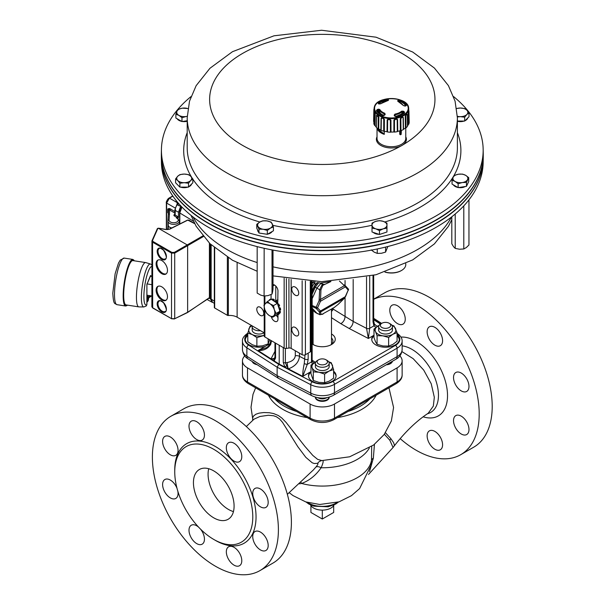 <?xml version="1.0" encoding="UTF-8"?>
<svg xmlns="http://www.w3.org/2000/svg" width="605" height="605" viewBox="0 0 605 605"><rect width="100%" height="100%" fill="white"/><g stroke="black" fill="none" stroke-linecap="round" stroke-linejoin="round"><path stroke-width="0.91" d="M161.792 286.838A8.046 4.643 -120 0 0 157.769 286.437A8.046 4.643 -120 0 0 157.769 295.732A8.046 4.643 -120 0 0 165.815 300.375A8.046 4.643 -120 0 0 167.048 293.932A8.046 4.643 -120 0 0 161.792 286.838M161.792 260.551A8.046 4.643 -120 0 0 157.769 260.15A8.046 4.643 -120 0 0 157.769 269.444A8.046 4.643 -120 0 0 165.815 274.095A8.046 4.643 -120 0 0 167.048 267.644A8.046 4.643 -120 0 0 161.792 260.551M187.232 312.52L187.633 312.286L187.633 245.63L187.232 244.927L158.374 228.266L157.277 228.849L152.082 240.586M203.356 236.555L174.716 253.094L171.518 253.109L152.558 242.159L151.946 240.888L151.878 306.78L152.672 307.968L171.911 318.895M151.961 306.448L152.558 307.711L171.518 318.654L174.716 318.737L174.716 253.094L174.308 252.391L202.834 235.92M209.027 298.144L209.716 297.433L209.716 243.437M187.399 220.326L169.823 229.106L166.035 229.552L158.374 228.266M157.92 228.282L152.498 240.48L152.944 241.463L171.911 252.414L174.308 252.391M187.505 312.551L174.716 318.737L187.633 312.286L209.406 297.894L209.406 243.134M158.192 259.953A8.046 4.643 -120 0 0 158.578 268.975A8.046 4.643 -120 0 0 166.201 273.823M158.192 286.241A8.046 4.643 -120 0 0 158.578 295.263A8.046 4.643 -120 0 0 166.201 300.11M147.189 300.443A2.586 0.544 98.8 0 0 147.469 301.57A2.586 0.544 98.8 0 0 147.559 301.547L148.384 299.921L148.338 296.503A2.586 0.544 98.8 0 0 148.255 296.458A2.586 0.544 98.8 0 0 147.559 297.773A2.586 0.544 98.8 0 0 147.189 300.443M149.284 295.565A2.586 0.544 98.8 0 0 149.276 295.989A2.586 0.544 98.8 0 0 149.548 297.108A2.586 0.544 98.8 0 0 149.639 297.093L150.395 295.739A2.125 0.446 98.8 0 1 149.617 295.618M147.068 295.225A2.586 0.544 98.8 0 0 147.053 295.641A2.586 0.544 98.8 0 0 147.091 296.276M143.824 306.947A21.727 4.59 98.8 0 1 142.47 284.766A21.727 4.59 98.8 0 1 150.464 264.022L145.828 262.608A22.423 4.734 98.8 0 0 145.684 262.578A22.423 4.734 98.8 0 0 139.642 274.02A22.423 4.734 98.8 0 0 136.45 297.146A22.423 4.734 98.8 0 0 138.832 306.886A22.423 4.734 98.8 0 0 138.976 306.901L143.824 306.947L146.274 305.979L146.871 304.58M145.684 262.578L132.911 260.604A22.423 4.734 98.8 0 0 126.876 272.038A22.423 4.734 98.8 0 0 123.685 295.172A22.423 4.734 98.8 0 0 126.059 304.912L138.832 306.886M150.925 295.822L148.951 297.781L150.501 295.754M150.501 296.163L150.925 296.019L150.864 296.48L148.611 297.773M146.902 295.195L151.878 295.966M150.411 276.243L151.878 276.47M146.954 283.904L151.878 284.668M209.148 298.25L210.57 299.036L210.57 244.261M179.405 224.009L180.434 223.631M210.57 299.036L212.03 302.213L212.968 302.508M168.288 229.469L167.993 225.453M168.81 226.867L168.288 227.162M182.007 207.137L180.214 210.691L179.836 213.058L179.836 223.759M172.909 196.141L169.453 198.137L166.609 203.068L166.609 228.796A1.149 0.665 122.1 0 0 166.821 229.31L166.352 228.433A0.923 0.529 0 0 0 166.609 228.796L167.759 229.537M168.591 214.162L168.228 213.293M177.348 204.248L175.458 207.938L175.087 214.843L178.46 217.135L177.946 218.647M179.405 224.145L179.405 221.029L177.008 217.505A0.923 0.537 120.9 0 0 177.666 216.386M169.143 208.468L170.338 208.861A0.923 0.544 -58.7 0 1 169.672 209.98L167.774 208.99L169.143 208.468A0.923 0.734 -91.2 0 1 169.029 209.451A1.149 0.938 3.5 0 0 168.568 210.147L168.568 210.132A2.874 1.656 0 0 0 168.568 210.132A2.874 1.656 0 0 0 167.774 208.99L167.774 212.748A2.874 1.656 180 0 1 168.371 213.293M177.628 218.254L176.289 217.913L177.008 217.505L174.429 215.962A0.923 0.537 120.9 0 0 175.087 214.843A0.923 0.529 0 0 1 174.83 214.473L174.83 209.943A0.923 0.529 0 0 0 175.087 210.313L178.46 212.257L180.676 206.252M178.46 217.135L178.46 212.257M181.727 206.842A6.451 3.728 120 0 0 179.587 212.544L179.587 223.91M211.145 244.806L211.145 299.082L212.453 302.16L214.336 303.407M214.336 247.657L214.336 307.514A1.149 0.665 0 0 0 214.677 307.983L214.677 247.944M378.48 129.478L377.459 129.168A14.369 8.296 0 0 0 378.117 130.325A14.369 8.296 0 0 0 384.266 134.355L378.48 129.478A13.794 7.963 0 0 0 383.237 133.108M384.266 131.209L384.266 134.355M377.459 128.351L377.459 129.168M399.837 130.816L400.404 131.202L400.404 134.779A15.518 8.962 0 0 0 401.138 134.454L401.395 130.461M378.042 111.585A13.582 7.842 0 0 0 377.906 112.114M400.404 134.779L399.708 134.25L399.708 130.854M382.867 115.373L382.882 114.784L382.882 115.381M382.882 114.784A12.667 7.313 0 0 0 384.092 115.343M377.596 111.736A63.487 50.782 -24.9 0 1 378.586 111.396L379.297 111.524A12.667 7.313 0 0 0 380.069 112.643L380.053 113.952M400.775 115.018L400.775 114.284A12.667 7.313 0 0 0 402.038 113.332L402.824 113.324A63.487 45.367 46.2 0 1 403.278 113.574M404.231 111.706L404.632 112.901A15.715 9.075 180 0 1 395.98 116.682L394.475 115.971A65.794 12.932 -99.4 0 0 394.18 115.124L394.982 114.088A12.16 7.026 0 0 0 401.622 111.184L403.233 111.161A65.794 47.016 46.2 0 1 404.231 111.706L403.83 112.409A65.219 46.608 -133.8 0 0 402.839 111.864L402.015 111.781A12.629 7.29 180 0 1 395.118 114.799L395.133 116.341A12.667 7.313 0 0 0 397.061 115.91L397.061 115.91M408.935 110.783L409.192 122.497A17.817 10.285 180 0 1 408.791 124.176L408.64 110.027M388.319 99.583A65.794 14.255 82.2 0 1 388.614 100.022L387.813 100.664A12.16 7.026 0 0 0 381.173 103.568L379.562 103.984A65.794 45.693 -135.4 0 0 378.564 103.848L378.163 103.115A15.715 9.075 180 0 1 386.814 99.326L388.319 99.583A0.575 0.514 145.5 0 0 387.79 100.188L387.026 100.173L387.026 100.763M377.028 110.813L377.467 110.314L377.475 111.577M374.729 106.911A16.819 9.71 0 0 0 397.742 117.234A16.819 9.71 0 0 0 401.712 100.566A16.819 9.71 0 0 0 374.729 106.911M404.473 105.966L403.021 105.308A12.16 7.026 0 0 0 397.992 101.474L397.606 100.74A65.794 27.792 -72.2 0 1 398.196 100.37L399.867 100.37A15.715 9.075 180 0 1 406.431 105.361L405.592 105.996A65.794 51.296 156.2 0 0 404.473 105.966L404.269 105.951M378.322 109.18L379.774 109.452A12.16 7.026 0 0 0 384.803 113.279L385.188 114.406A65.794 26.469 109.5 0 0 384.599 115.192L382.927 115.646A15.715 9.075 180 0 1 376.363 110.654L377.202 109.558A65.794 52.627 -24.9 0 1 378.322 109.18L378.586 111.396M408.67 110.465L408.148 112.651A3.025 1.747 0 0 0 408.556 112.386M374.238 108.03L373.852 109.626A3.025 1.747 0 0 0 374.117 109.944L373.867 121.718A17.53 10.126 180 0 0 373.867 121.817A17.53 10.126 180 0 0 373.875 122.293M374.298 111.653C374.533 110.927 374.85 111.645 375.266 113.785L375.055 125.613A17.53 10.126 180 0 0 376.302 127.088L376.552 115.381A3.025 1.747 0 0 0 376.552 115.381A3.025 1.747 0 0 0 376.597 115.668L378.284 116.962A3.025 1.747 0 0 0 378.866 117.075L378.73 128.941A17.53 10.126 180 0 0 380.863 130.03L381.074 118.209C382.118 117.181 383.222 117.551 384.372 119.321L384.334 131.209A17.53 10.126 180 0 0 387.026 131.746L387.162 119.881C388.402 118.588 389.665 118.693 390.951 120.183L391.011 132.064A17.53 10.126 180 0 0 393.855 131.966L393.893 120.077C395.141 118.504 396.373 118.315 397.591 119.518L397.75 131.376A17.53 10.126 180 0 0 400.313 130.657L400.245 118.777C401.312 116.939 402.325 116.493 403.293 117.446L403.52 129.251A17.53 10.126 180 0 0 405.411 128.026L405.252 116.168C405.97 114.126 406.613 113.49 407.188 114.262L407.226 114.534A3.025 1.747 0 0 0 407.226 114.511A3.025 1.747 0 0 0 407.188 114.262M378.284 116.962L378.133 128.812A17.817 10.285 180 0 1 376.355 127.458A3.275 1.891 0 0 1 376.302 127.088L376.552 115.366A3.025 1.747 0 0 1 376.552 115.321C377.248 114.489 378.019 115.079 378.866 117.075M408.148 112.651L408.375 124.464A17.53 10.126 180 0 1 407.467 125.991M408.375 124.464A3.275 1.891 0 0 0 408.791 124.176M407.467 126.385A17.817 10.285 180 0 1 405.985 127.852L405.804 116.009C406.333 114.451 406.81 113.982 407.218 114.617L407.467 126.385A3.275 1.891 0 0 0 407.475 126.241A3.275 1.891 0 0 0 407.46 126.097M405.411 128.026A3.275 1.891 0 0 0 405.985 127.852M403.293 129.599A17.817 10.285 180 0 1 400.956 130.627L400.858 118.754C401.667 117.347 402.416 117.022 403.089 117.778L403.293 129.599A3.275 1.891 0 0 0 403.52 129.251M400.313 130.657A3.275 1.891 0 0 0 400.956 130.627M397.311 131.648A17.817 10.285 180 0 1 394.468 132.079L394.475 120.168L395.836 119.185L397.175 119.669L397.311 131.648A3.275 1.891 0 0 0 397.75 131.376M393.855 131.966A3.275 1.891 0 0 0 394.468 132.079M390.429 132.215A17.817 10.285 180 0 1 387.518 131.981L387.623 120.093L389 119.419L390.384 120.221L390.429 132.215A3.275 1.891 0 0 0 391.011 132.064M387.026 131.746A3.275 1.891 0 0 0 387.518 131.981M383.691 131.217A17.817 10.285 180 0 1 381.158 130.362L381.339 118.504L382.534 118.126L383.751 119.223L383.691 131.217A3.275 1.891 0 0 0 384.334 131.209M378.133 128.812A3.275 1.891 0 0 0 378.73 128.941M374.586 125.356A17.817 10.285 180 0 1 373.845 123.715L374.102 111.986C374.313 111.464 374.548 111.978 374.805 113.551L374.586 125.356A3.275 1.891 0 0 0 375.055 125.613M373.852 109.626L373.603 121.386A3.275 1.891 0 0 0 373.867 121.718M407.218 114.617A3.025 1.747 0 0 0 407.226 114.534L407.475 126.241M397.183 119.782A3.025 1.747 0 0 0 397.591 119.518M390.391 120.335A3.025 1.747 0 0 0 390.951 120.183M383.759 119.344A3.025 1.747 0 0 0 384.372 119.321M374.805 113.551A3.025 1.747 0 0 0 375.266 113.785M384.16 115.404L384.546 113.959A12.629 7.29 180 0 1 379.327 109.981L378.579 109.936A65.219 52.166 155.1 0 0 377.467 110.314L377.202 109.558M384.198 115.237L384.599 115.192M394.982 114.088L394.71 115.419A65.219 12.818 80.6 0 1 394.944 116.092M405.721 105.883A15.004 8.659 0 0 0 399.481 101.156L398.635 101.05A0.575 0.469 -121.6 0 0 398.196 100.37M394.475 115.971L395.005 116.266M402.824 113.324L403.233 111.161M394.18 115.124L394.71 115.419M398.642 101.655L398.635 101.05A65.219 27.55 107.8 0 0 398.052 101.413A0.575 0.461 -122.8 0 0 397.606 100.74M388.614 100.022A0.575 0.514 146.6 0 0 388.092 100.521M408.73 110.148L408.693 108.431C408.481 106.79 408.246 106.268 407.982 106.866M405.252 116.168A3.025 1.747 0 0 0 405.804 116.009M400.245 118.777A3.025 1.747 0 0 0 400.858 118.754M393.893 120.077A3.025 1.747 0 0 0 394.475 120.191M387.162 119.881A3.025 1.747 0 0 0 387.623 120.115M376.355 127.458L376.597 115.668M374.102 111.986L374.359 111.229M405.766 127.927L405.766 138.416A14.369 8.296 180 0 1 401.561 144.285A14.369 8.296 180 0 1 378.117 141.593A14.369 8.296 180 0 1 377.028 138.416L377.028 128.026M405.834 136.949A15.004 8.659 180 0 1 402.953 144.829A15.004 8.659 180 0 1 402.007 145.434A15.004 8.659 180 0 1 400.964 145.979A15.004 8.659 180 0 1 383.207 146.561A15.004 8.659 180 0 1 376.96 136.949M161.353 158.888L161.437 162.836A160.869 92.875 0 0 0 260.732 247.49A160.869 92.875 0 0 0 483.153 162.836L483.236 158.888A160.953 92.928 180 0 1 260.702 243.596A160.953 92.928 180 0 1 161.353 158.888A160.953 92.928 180 0 1 161.353 158.752M467.748 118.013L467.393 118.807A7.472 4.318 0 0 1 465.094 120.667M453.599 96.596A160.869 92.875 180 0 1 470.917 114.716A160.869 92.875 180 0 1 483.153 149.11A160.869 92.875 180 0 1 354.651 241.236A160.869 92.875 180 0 1 173.673 185.796A160.869 92.875 180 0 1 161.437 149.11A160.869 92.875 180 0 1 190.991 96.596M187.898 187.111A7.472 4.318 0 0 1 181.076 187.278L180.532 187.111M179.451 186.673L176.849 184.056M373.187 232.373A7.472 4.318 0 0 0 376.907 234.112L379.101 234.354M379.88 234.347L385.771 232.388M257.624 230.066A7.472 4.318 0 0 0 258.312 231.866L258.615 232.199M259.946 233.167L266.881 234.241M458.552 187.542A7.472 4.318 0 0 0 463.513 187.278L465.525 186.469M466.871 185.463L467.854 183.368M161.437 149.11L161.353 153.05A160.953 92.928 0 0 0 173.597 189.758A160.953 92.928 0 0 0 204.709 217.649A160.953 92.928 0 0 0 439.88 217.649A160.953 92.928 0 0 0 483.236 153.05L483.153 149.11M204.83 217.724A160.612 92.731 0 0 0 204.951 217.8A160.612 92.731 0 0 0 439.638 217.8A160.612 92.731 0 0 0 439.759 217.724M405.766 263.606L405.766 264.582A14.369 8.296 180 0 1 401.561 270.45A14.369 8.296 180 0 1 385.899 272.242A14.369 8.296 180 0 1 385.09 272.038M401.349 270.564A13.794 7.963 180 0 1 401.153 270.685A13.794 7.963 180 0 1 386.119 272.409A13.794 7.963 180 0 1 384.931 272.084M262.23 247.846A9.771 5.642 180 0 1 260.604 247.46M383.986 247.46A9.771 5.642 180 0 1 382.368 247.846M161.353 153.186A160.96 92.928 0 0 0 161.338 154.479A160.96 92.928 0 0 0 173.59 190.038A160.96 92.928 0 0 0 353.698 245.622A160.96 92.928 0 0 0 483.251 154.479A160.96 92.928 0 0 0 483.236 153.186M161.338 154.479L161.338 157.466A160.96 92.928 0 0 0 173.59 193.025A160.96 92.928 0 0 0 353.698 248.602A160.96 92.928 0 0 0 483.251 157.466L483.251 154.479M458.454 174.217A7.472 4.318 0 0 0 453.16 177.265L454.279 175.405L458.454 174.217L462.621 174.119L465.668 175.337L468.716 177.643L466.478 182.453L462.303 182.551L458.136 183.738L455.089 181.432L452.041 180.214L453.16 177.265A7.472 4.318 0 0 0 455.089 181.432A7.472 4.318 0 0 0 462.303 182.551A7.472 4.318 0 0 0 467.597 179.504A7.472 4.318 0 0 0 465.668 175.337A7.472 4.318 0 0 0 458.454 174.217M453.364 184.843A7.472 4.318 0 0 0 457.788 187.406M272.318 223.971A7.472 4.318 0 0 0 267.039 220.916L271.206 222.111L273.43 226.92L270.374 228.138L267.327 230.445L263.16 229.25L258.993 229.151L256.77 224.334L259.817 222.027L262.873 220.817L267.039 220.916A7.472 4.318 0 0 0 259.817 222.027A7.472 4.318 0 0 0 257.881 226.194A7.472 4.318 0 0 0 263.16 229.25A7.472 4.318 0 0 0 270.374 228.138A7.472 4.318 0 0 0 272.318 223.971M267.682 234.112A7.472 4.318 0 0 0 272.114 231.549M457.388 121.272A7.472 4.318 0 0 0 464.065 121.068M190.681 180.547A7.472 4.318 0 0 0 190.688 176.229L192.844 178.936L190.681 180.547L188.518 183.247L184.207 182.702L179.889 183.239L177.734 180.54L175.586 178.929L177.741 176.221L179.904 174.611L184.215 174.074L188.533 174.618L190.688 176.229A7.472 4.318 0 0 0 184.215 174.074A7.472 4.318 0 0 0 177.741 176.221A7.472 4.318 0 0 0 177.734 180.54A7.472 4.318 0 0 0 184.207 182.702A7.472 4.318 0 0 0 190.681 180.547M188.926 186.711A7.472 4.318 0 0 0 191.588 184.049M383.237 221.347A7.472 4.318 0 0 0 375.758 221.347L379.501 220.651L383.237 221.347L386.966 223.139L386.958 228.123L383.222 228.826L379.486 230.611L375.75 228.819L372.014 228.115L372.022 223.132L375.758 221.347A7.472 4.318 0 0 0 372.014 225.083A7.472 4.318 0 0 0 375.75 228.819A7.472 4.318 0 0 0 383.222 228.826A7.472 4.318 0 0 0 386.966 225.09A7.472 4.318 0 0 0 383.237 221.347M187.217 116.379L186.136 116.508A7.472 4.318 0 0 0 187.225 116.289M177.197 118.807A7.472 4.318 0 0 0 181.621 121.363M182.385 121.499A7.472 4.318 0 0 0 187.202 121.272M175.874 114.171L176.993 111.222A7.472 4.318 0 0 0 178.921 115.389A7.472 4.318 0 0 0 186.136 116.508L181.969 117.695L178.921 115.389L175.874 114.171L175.874 118.035L181.969 121.567L187.202 120.758M187.905 108.59A7.472 4.318 0 0 0 182.286 108.174A7.472 4.318 0 0 0 176.993 111.222L178.112 109.361L182.286 108.174L187.913 108.529M181.969 121.567L181.969 117.695M372.014 228.115L372.014 231.987L379.486 234.475L386.958 231.995L386.966 223.139M379.486 234.475L379.486 230.611M386.958 231.995L386.958 228.123M175.586 178.929L175.586 182.793L179.889 187.111L188.518 187.111L192.844 182.801L192.844 178.936M188.518 187.111L188.518 183.247M179.889 187.111L179.889 183.239M457.388 121.068L464.685 121.068L469.011 116.757L469.011 112.893L466.848 114.504L464.685 117.204L460.375 116.659L457.38 116.924M464.685 121.068L464.685 117.204M456.072 108.567L460.382 108.03L464.7 108.575L466.856 110.186L469.011 112.893M457.365 116.289A7.472 4.318 0 0 0 460.375 116.659A7.472 4.318 0 0 0 466.848 114.504A7.472 4.318 0 0 0 466.856 110.186A7.472 4.318 0 0 0 460.382 108.03A7.472 4.318 0 0 0 456.684 108.59M256.77 224.334L256.77 228.206L258.993 233.016L263.16 233.666L267.327 234.309L273.43 230.792L273.43 226.92M258.993 233.016L258.993 229.151M267.327 234.309L267.327 230.445M452.041 180.214L452.041 184.079L458.136 187.611L466.478 186.325L468.716 181.515L468.716 177.643M458.136 187.611L458.136 183.738M466.478 186.325L466.478 182.453M387.828 246.507L385.589 252.096L381.422 253.283L377.255 253.382L374.208 252.164L371.152 249.857M385.589 252.096L385.589 247.067M377.255 253.382L377.255 248.973M181.296 206.403L178.112 205.398L175.874 200.157M178.112 205.398L178.112 202.872M257.17 246.613L257.17 293.062L260.634 295.096L264.09 296.042L268.053 295.603L272.016 294.075L272.522 292.147L273.021 289.122L273.021 250.099M272.016 249.91L272.016 294.075M264.158 248.284L264.09 296.042M451.806 216.771L451.806 243.815L453.516 246.643L455.217 248.39L459.505 249.222L463.793 248.973L466.372 247.521L468.951 244.98L468.951 199.854M455.217 213.996L455.217 248.39M463.793 205.874L463.793 248.973M315.031 284.826L314.865 281.567M330.451 281.537L320.726 283.095A9.196 5.309 180 0 1 320.453 283.064L317.512 282.611L316.657 283.261M330.935 281.522L323.138 285.182A4.651 3.668 84.9 0 0 322.843 285.378L320.945 289.795L320.476 301.26L317.519 307.839L320.476 311.015L320.945 314.298L322.843 314.093A4.651 0.983 141.2 0 0 323.138 313.927L323.01 314.048A1.149 0.665 -120 0 0 323.138 313.927M322.45 314.29A1.149 0.741 61.8 0 0 322.677 314.229L323.01 314.048A1.149 0.665 -120 0 1 322.836 314.101A1.149 0.741 61.8 0 1 322.677 314.229L319.841 314.66L319.41 312.014L316.128 308.338A1.149 0.575 -66 0 1 316.128 307.272L319.085 300.685L319.659 289.75L322.162 284.592A5.899 4.507 -88.3 0 1 322.518 284.358L324.545 284.373M322.904 284.138L320.726 283.095M320.453 283.064L321.043 283.276M318.684 282.792L315.318 287.095L312.142 294.166M320.945 289.795L319.659 289.75L314.471 286.657L312.142 291.837M316.944 288.033L320.922 283.352L322.518 284.358A1.149 0.665 60 0 1 323.138 285.182M317.512 282.611L314.403 286.392M312.142 309.208L315.598 312.611L320.015 314.766M314.298 311.514A1.149 0.923 -43 0 0 314.471 311.704L315.598 312.611M315.318 312.354L317.504 313.73M333.915 307.703A1.149 0.575 -121.6 0 0 334.058 307.658A1.149 0.575 -121.6 0 0 334.157 307.552A4.651 0.983 -38.8 0 1 333.847 307.741L322.904 313.813M332.447 308.55L332.848 308.066L332.447 308.55M313.692 281.522L312.142 283.488M320.945 314.298A1.149 1.112 -6.1 0 1 319.659 314.388L316.944 313.292L312.142 308.149M312.142 308.951L315.311 312.346M312.142 298.726L316.937 288.048M344.495 284.932L345.183 285.62A1.149 0.923 137 0 1 345.274 285.704L344.426 284.864A1.149 0.529 133.1 0 1 344.464 284.894A1.149 0.529 133.1 0 1 344.381 285.673L348.208 290.128L345.251 296.707L344.381 298.242L338.165 304.353L334.157 307.552M319.41 312.014A1.149 1.112 -6.1 0 0 320.695 311.923L344.381 298.242A1.149 0.484 -134.5 0 0 344.487 298.189L338.263 304.3A1.149 0.484 -134.5 0 1 338.165 304.353M319.085 311.507A1.149 0.923 -43 0 0 320.476 311.015L345.251 296.707L344.487 298.189A1.149 0.484 -134.5 0 0 344.548 298.046M312.142 306.561L316.128 308.338A1.149 0.923 -43 0 0 317.519 307.839L312.142 305.495M319.085 300.685L320.476 301.26L345.251 286.952A1.149 0.923 137 0 0 345.281 285.704A1.149 0.923 137 0 1 345.281 285.704L348.238 288.872A1.149 0.923 137 0 1 348.208 290.128L345.485 296.715M319.41 299.309L320.695 299.346L344.381 285.673L339.413 281.015M338.324 304.202A1.149 0.484 -134.5 0 1 338.271 304.3L333.718 307.862A1.149 0.665 -120 0 0 333.847 307.741M345.357 285.802L348.14 288.789A1.149 0.923 137 0 1 348.238 288.872A1.149 1.149 0 0 1 348.442 290.128M312.24 310.501L313.133 310.683A1.149 0.892 91.4 0 0 313.382 310.736L312.233 310.501M275.865 300.677L277.967 299.823M267.44 301.479L270.004 303.808A7.472 4.318 -120 0 0 265.224 303.634A7.472 4.318 -120 0 0 264.771 309.457A7.472 4.318 -120 0 0 269.104 315.447L266.54 313.118L264.771 309.457L263.946 305.245L267.44 301.479L271.274 299.263L277.355 303.37L279.941 311.25L276.455 315.016L272.621 317.232L269.104 315.447A7.472 4.318 -120 0 0 273.891 315.621A7.472 4.318 -120 0 0 274.337 309.798A7.472 4.318 -120 0 0 270.004 303.808L273.52 305.585L274.337 309.798L276.107 313.466L272.621 317.232M279.941 311.25L276.107 313.466M277.355 303.37L273.52 305.585M275.033 356.821A2.299 1.331 0 0 0 274.965 357.147L274.337 358.44L271.025 358.886L279.207 364.134L288.298 368.861L285.363 362.788L287.239 362.524C292.139 361.48 294.832 359.219 295.308 355.725L295.308 350.779M279.207 345.243L279.207 364.134M276.493 302.795L277.317 302.129L276.795 302.999M277.317 302.129A8.621 4.976 60 0 0 275.82 300.64L275.169 301.018A8.621 4.976 60 0 1 276.666 302.508M275.169 301.018L275.01 301.789M273.619 300.851L273.589 299.944L274.239 299.573L273.997 301.108M274.239 299.573A8.621 4.976 60 0 0 272.666 298.991L272.016 299.362A8.621 4.976 60 0 1 273.589 299.944M272.016 299.362L272.137 299.846M278.353 306.41L279.654 305.933A8.621 4.976 60 0 0 278.625 303.937L277.975 304.307A8.621 4.976 60 0 1 279.003 306.312M273.021 284.562A4.885 2.821 -120 0 1 277.967 291.02L277.718 304.489M270.7 299.596L271.229 298.938L271.403 299.354M269.618 300.216L269.361 299.793A8.621 4.976 60 0 1 269.55 299.672A8.621 4.976 60 0 1 270.579 299.309M279.578 310.138L280.607 309.957A8.621 4.976 60 0 0 280.327 307.99L279.676 308.361A8.621 4.976 60 0 1 279.956 310.335M279.676 308.361L278.943 308.21M268.522 300.859L269.172 300.481M278.595 312.702L279.276 313.503L279.926 313.125A8.621 4.976 60 0 0 280.47 311.711L279.82 312.089A8.621 4.976 60 0 1 279.276 313.503M276.946 314.479L277.151 314.963A8.621 4.976 60 0 0 278.179 314.608A8.621 4.976 60 0 0 278.368 314.487L277.801 313.564M270.012 299.414A8.621 4.976 60 0 1 270.201 299.293A8.621 4.976 60 0 1 271.063 298.968A8.621 4.976 60 0 1 271.229 298.938M274.33 301.328L274.292 300.942M274.473 301.252A6.723 3.88 60 0 1 275.048 301.615M278.625 306.372A6.723 3.88 60 0 1 278.988 307.491L280.327 307.99M279.934 311.265L280.47 311.711M278.33 312.989L279.018 314.108L278.368 314.487M279.018 314.108A8.621 4.976 60 0 1 278.829 314.229A8.621 4.976 60 0 1 278.625 314.335M264.287 335.692A2.299 1.331 0 0 0 264.211 336.032A2.299 1.331 0 0 0 264.884 336.97L284.146 348.087A2.299 1.331 0 0 0 286.369 348.435L288.933 348.034A2.299 1.331 180 0 1 291.149 348.382L302.152 354.734A2.299 1.331 0 0 0 305.404 354.734L310.282 351.921A2.299 1.331 0 0 0 310.962 350.976L310.962 281.401M271.259 316.649A4.885 2.821 -120 0 0 276.961 321.414A4.885 2.821 -120 0 0 277.967 319.183L277.967 314.713M271.063 294.537L271.063 298.968M295.248 295.172A4.946 2.851 60 0 1 292.018 290.816A4.946 2.851 60 0 1 292.775 286.853A4.946 2.851 60 0 1 297.721 289.712A4.946 2.851 60 0 1 297.721 295.414A4.946 2.851 60 0 1 295.248 295.172M295.248 335.541A4.946 2.851 60 0 1 292.018 331.177A4.946 2.851 60 0 1 292.775 327.222A4.946 2.851 60 0 1 297.721 330.073A4.946 2.851 60 0 1 297.721 335.783A4.946 2.851 60 0 1 295.248 335.541M260.286 315.356A4.946 2.851 60 0 1 257.057 311A4.946 2.851 60 0 1 257.813 307.037A4.946 2.851 60 0 1 262.759 309.889A4.946 2.851 60 0 1 262.759 315.598A4.946 2.851 60 0 1 260.286 315.356M276.356 315.076A4.885 2.821 -120 0 0 277.967 317.489M227.367 257.193L227.367 315.311A1.149 0.665 0 0 0 228.342 315.492A10.345 5.974 180 0 1 237.122 317.186L264.211 332.826M275.759 286.021L275.759 300.677M227.367 315.311L214.677 307.983M325.951 359.756L327.176 360.467A6.897 3.985 180 0 1 327.486 360.656A6.897 3.985 180 0 1 329.196 363.28L329.196 366.562A6.897 3.985 180 0 1 322.299 370.547A6.897 3.985 180 0 1 315.394 366.562L315.394 363.28A6.897 3.985 180 0 1 317.421 360.467L318.638 359.756A5.173 2.987 0 0 0 318.555 363.938A5.173 2.987 0 0 0 325.785 364.074A5.173 2.987 0 0 0 326.193 359.907A5.173 2.987 0 0 0 325.951 359.756A5.173 2.987 0 0 0 318.638 359.756M329.196 363.28A6.897 3.985 180 0 1 322.299 367.265A6.897 3.985 180 0 1 315.394 363.28M329.196 397.356L329.196 397.137A6.897 3.985 180 0 1 329.196 397.356A6.897 3.985 180 0 1 322.299 401.334A6.897 3.985 180 0 1 315.394 397.356A6.897 3.985 180 0 1 315.409 397.137L315.394 397.356M329.165 397.145A6.897 3.985 180 0 1 322.299 400.775A6.897 3.985 180 0 1 315.424 397.145M326.912 397.682A6.897 3.985 180 0 1 326.012 398.082A6.897 3.985 180 0 1 318.578 398.082A6.897 3.985 180 0 1 317.678 397.682M326.012 398.082L325.195 398.385A5.392 3.116 180 0 1 319.395 398.385L318.578 398.082M264.113 332.773A6.897 3.985 180 0 1 256.535 333.763A6.897 3.985 180 0 1 252.164 330.058L252.164 326.776A6.897 3.985 180 0 1 252.308 325.959M260.475 330.67A6.897 3.985 180 0 1 252.164 326.776M257.102 364.664A6.897 3.985 180 0 1 252.277 361.578M255.681 363.756A6.897 3.985 180 0 1 252.731 361.866M390.406 323.955L389.189 323.251L390.406 323.955A6.897 3.985 180 0 1 392.426 326.776L392.426 330.058A6.897 3.985 180 0 1 385.529 334.043A6.897 3.985 180 0 1 378.632 330.058L378.632 326.776A6.897 3.985 180 0 1 380.651 323.955L381.868 323.251A5.173 2.987 0 0 0 381.868 327.479A5.173 2.987 0 0 0 389.189 327.479A5.173 2.987 0 0 0 389.189 323.251A5.173 2.987 0 0 0 381.868 323.251M392.426 326.776A6.897 3.985 180 0 1 385.529 330.753A6.897 3.985 180 0 1 378.632 326.776M392.388 361.283A6.897 3.985 180 0 1 386.277 364.807M392.138 361.427A6.897 3.985 180 0 1 387.502 364.097M251.922 325.732A10.345 5.974 0 0 0 248.889 328.961A10.345 5.974 0 0 0 252.338 334.595A10.345 5.974 0 0 0 262.51 335.692A10.345 5.974 0 0 0 264.211 335.238M251.695 325.603L249.986 326.329L247.793 333.105L252.338 334.595L256.875 337.59L264.211 335.42M269.686 339.745L268.144 343.927L262.51 345.826L256.875 346.219L252.338 344.737L247.793 341.734L247.793 333.105M256.875 346.219L256.875 337.59M268.144 343.927L268.144 338.853M313.299 371.856L318.948 372.219L324.605 374.087L329.105 371.062L333.605 369.549L333.605 378.178L329.105 381.203L324.605 382.715L318.948 382.352L313.299 380.484L313.299 371.856L312.142 367.719A10.345 5.974 0 0 1 315.485 362.062A10.345 5.974 0 0 1 315.818 361.903L310.985 365.087L312.142 367.719A10.345 5.974 0 0 0 318.948 372.219A10.345 5.974 0 0 0 329.105 371.062A10.345 5.974 0 0 0 332.447 365.412A10.345 5.974 0 0 0 328.772 361.903M333.605 369.549L331.29 362.781L328.651 361.729M313.299 380.484L310.985 373.716L310.985 365.087M324.605 382.715L324.605 374.087M379.07 325.369L373.988 329.029L375.531 331.601A10.345 5.974 0 0 0 382.852 335.828A10.345 5.974 0 0 0 392.842 334.285A10.345 5.974 0 0 0 395.526 328.515A10.345 5.974 0 0 0 392.002 325.399M379.055 325.399A10.345 5.974 0 0 0 378.208 325.83A10.345 5.974 0 0 0 375.531 331.601L377.081 335.692L382.852 335.828L388.622 337.477L392.842 334.285L397.069 332.599L393.976 325.936L391.836 325.157M397.069 332.599L397.069 341.228L392.842 344.419L388.622 346.105L382.852 345.969L377.081 344.321L375.531 341.742L373.988 337.658L373.988 329.029M388.622 346.105L388.622 337.477M377.081 344.321L377.081 335.692M330.572 345.016A10.663 6.156 0 0 0 332.962 341.137A10.663 6.156 0 0 0 331.495 338.021M313.095 338.021A10.663 6.156 0 0 0 312.142 339.246M312.142 343.02A10.663 6.156 0 0 0 314.018 345.016M312.142 343.912A12.962 7.487 0 0 0 313.125 344.548A12.962 7.487 0 0 0 331.464 344.548A12.962 7.487 0 0 0 331.495 333.983M313.095 333.983A12.962 7.487 0 0 0 312.142 334.603M373.988 335.23L373.202 335.684A13.794 7.963 0 0 0 371.735 339.254A13.794 7.963 0 0 0 380.25 346.62A13.794 7.963 0 0 0 395.284 344.888A13.794 7.963 0 0 0 399.323 339.254A13.794 7.963 0 0 0 397.069 334.89M399.3 339.723A13.794 7.963 0 0 0 397.069 335.828M373.988 335.828A13.794 7.963 0 0 0 371.757 339.723M310.985 371.599L309.964 372.188A13.794 7.963 0 0 0 308.497 375.765A13.794 7.963 0 0 0 317.012 383.124A13.794 7.963 0 0 0 332.054 381.4A13.794 7.963 0 0 0 336.093 375.765A13.794 7.963 0 0 0 333.605 371.198M336.07 376.234A13.794 7.963 0 0 0 333.605 372.135M310.985 372.135A13.794 7.963 0 0 0 308.52 376.234M247.793 334.656A13.794 7.963 0 0 0 245.267 339.254A13.794 7.963 0 0 0 265.255 346.378L270.102 343.579M247.793 335.601A13.794 7.963 0 0 0 245.29 339.723M311.953 395.753A5.747 3.138 -62.5 0 1 310.758 393.121L310.758 384.674L277.143 367.205L246.878 347.799L246.878 356.247A5.747 3.486 -57.3 0 0 248.05 358.863C244.791 357.056 242.923 353.963 242.454 349.584A17.242 9.96 0 0 0 246.878 356.247L277.143 375.652L310.758 393.121A17.242 9.96 0 0 0 334.489 392.766A5.747 3.32 -120 0 1 333.302 395.398C326.292 398.884 319.175 399.005 311.953 395.753L278.262 378.231L277.143 375.652L277.143 367.205L278.776 364.384L312.293 381.808A14.944 8.629 0 0 0 332.863 381.498L395.458 345.357A14.944 8.629 0 0 0 397.069 334.255M345.054 280.493L345.054 285.469M345.054 297.486L345.054 316.725C344.805 319.712 343.413 322.034 340.887 323.705L331.495 317.685M353.184 279.465L353.184 321.421C352.949 324.409 351.626 326.783 349.229 328.523L340.887 323.705M375.894 325.429L377.482 326.276M299.498 353.199L299.498 356.33C298.84 362.213 295.119 366.388 288.351 368.853A4.598 0.907 81.8 0 1 287.239 362.524M304.262 363.529A2.299 0.65 17.9 0 0 307.279 364.354L302.765 376.348C302.651 373.164 303.143 368.891 304.262 363.529L305.011 354.916M274.942 357.472A4.598 3.645 23.4 0 1 271.032 358.856L274.965 351.293M270.775 344.192C268.053 348.631 263.818 350.749 258.055 350.529L266.177 347.784C267.418 347.368 268.733 345.924 270.14 343.459L270.14 343.459A2.299 0.65 17.9 0 0 270.775 344.192L271.471 340.774M333.037 308.255L332.856 309.919L331.495 311.424M369.7 276.341L369.7 328.311L368.369 338.475L366.539 328.364L366.539 277.06M376.03 327.305L373.89 325.898A2.299 1.762 -27.3 0 0 374.306 323.902L373.678 320.779L373.678 275.373M312.46 363.945L311.469 361.971L311.469 281.423M274.178 358.5A2.299 1.928 63.9 0 0 274.133 360.882L275.555 358.031L275.555 343.126M283.269 347.588L283.269 362.486L284.842 367.061L286.8 365.783M244.73 355.906A17.242 9.96 0 0 0 242.454 360.845A17.242 9.96 0 0 0 247.505 367.885L310.1 404.027A17.242 9.96 0 0 0 334.489 404.027L397.084 367.885A17.242 9.96 0 0 0 402.136 360.845A17.242 9.96 0 0 0 399.86 355.906M369.519 471.567L373.346 458.197L374.435 444.373M246.326 426.54L254.017 419.159L259.961 416.482L268.34 415.272L273.46 415.733L276.44 416.769L279.593 418.97L282.505 422.328L297.789 446.641L305.812 457.335L312.195 462.772L314.267 463.521L317.534 463.324C318.449 463.422 317.867 464.716 315.78 467.204L313.307 470.009M321.905 460.609L317.617 459.346L312.808 455.429L304.761 446.188L286.089 422.419L281.824 418.032L278.315 415.499L273.649 413.57L269.338 412.739L263.803 412.542L259.121 413.132L255.892 414.228L253.48 416.081L252.678 417.858L252.686 420.324M317.534 463.324L319.198 461.615L321.315 460.655L349.63 456.798L373.595 445.023L384.167 434.534L391.359 420.982L393.575 407.498L388.962 387.828M299.445 483.849L301.6 483.455C309.268 480.65 315.772 475.417 321.119 467.763C323.1 463.256 323.637 460.829 322.722 460.481M300.965 482.435A6.897 4.016 -103.6 0 1 301.6 483.455A49.436 28.541 180 0 0 371.493 460.337L371.069 465.26L359.612 488.583L351.452 495.669L339.042 501.84L319.727 504.479L305.729 501.9L293.009 495.578L289.296 492.735M315.78 467.204A6.897 3.396 -140.7 0 1 321.119 467.763A49.436 28.541 180 0 0 369.345 447.987M371.697 446.414L371.493 460.337A6.322 3.486 0.2 0 1 373.346 458.197M394.135 446.089L393.053 447.496L389.824 440.206L390.928 438.754L393.575 442.618L394.399 445.023L394.135 446.089C405.116 431.94 416.482 420.982 428.227 413.223L433.324 406.114L434.33 397.303L431.221 383.736L423.681 370.033L413.177 358.674L401.924 351.588M208.71 468.731A28.745 16.592 -120 0 0 233.454 511.58M373.678 299.278A89.101 51.44 60 0 1 441.597 325.603A89.101 51.44 60 0 1 479.198 413.888A89.101 51.44 60 0 1 460.745 454.673L473.753 447.163A89.101 51.44 -120 0 0 492.205 406.378A89.101 51.44 -120 0 0 453.311 316.71A89.101 51.44 -120 0 0 384.651 292.835L373.678 299.173M460.745 454.673A89.101 51.44 60 0 1 400.177 438.625M174.747 471.855A55.184 31.861 -120 0 0 198.833 527.386A55.184 31.861 -120 0 0 241.357 542.171A55.184 31.861 -120 0 0 241.357 478.449A55.184 31.861 -120 0 0 186.174 446.588A55.184 31.861 -120 0 0 174.747 471.855M234.09 506.113A28.745 16.592 60 0 1 228.138 519.271A28.745 16.592 60 0 1 199.393 502.679A28.745 16.592 60 0 1 199.393 469.488A28.745 16.592 60 0 1 221.543 477.186A28.745 16.592 60 0 1 234.09 506.113M152.384 457.07A89.101 51.44 60 0 1 170.844 416.278A89.101 51.44 60 0 1 259.946 467.718A89.101 51.44 60 0 1 259.938 570.606A89.101 51.44 60 0 1 191.278 546.739A89.101 51.44 60 0 1 152.384 457.07M259.938 570.606L272.946 563.096A89.101 51.44 -120 0 0 272.946 460.208A89.101 51.44 -120 0 0 183.844 408.768L170.844 416.278M226.338 551.798A10.92 6.307 60 0 1 228.599 546.799A10.92 6.307 60 0 1 239.52 553.099A10.92 6.307 60 0 1 239.52 565.713A10.92 6.307 60 0 1 231.102 562.786A10.92 6.307 60 0 1 226.338 551.798M189.002 426.17A10.92 6.307 60 0 1 191.263 421.171A10.92 6.307 60 0 1 202.183 427.478A10.92 6.307 60 0 1 202.183 440.085A10.92 6.307 60 0 1 193.766 437.158A10.92 6.307 60 0 1 189.002 426.17M226.338 447.723A10.92 6.307 60 0 1 228.599 442.724A10.92 6.307 60 0 1 239.52 449.031A10.92 6.307 60 0 1 239.52 461.638A10.92 6.307 60 0 1 231.102 458.719A10.92 6.307 60 0 1 226.338 447.723M200.482 529.08A10.92 6.307 60 0 1 202.183 544.16A10.92 6.307 60 0 1 193.766 541.233A10.92 6.307 60 0 1 189.002 530.245A10.92 6.307 60 0 1 191.263 525.246A10.92 6.307 60 0 1 198.553 527.091M252.731 536.552A10.92 6.307 60 0 1 254.992 531.553A10.92 6.307 60 0 1 265.92 537.86A10.92 6.307 60 0 1 265.92 550.474A10.92 6.307 60 0 1 257.503 547.548A10.92 6.307 60 0 1 252.731 536.552M162.601 441.408A10.92 6.307 60 0 1 164.862 436.409A10.92 6.307 60 0 1 175.79 442.716A10.92 6.307 60 0 1 175.79 455.331A10.92 6.307 60 0 1 167.373 452.404A10.92 6.307 60 0 1 162.601 441.408M252.731 493.446A10.92 6.307 60 0 1 254.992 488.447A10.92 6.307 60 0 1 265.92 494.754A10.92 6.307 60 0 1 265.92 507.368A10.92 6.307 60 0 1 257.503 504.441A10.92 6.307 60 0 1 252.731 493.446M177.832 491.199A10.92 6.307 60 0 1 175.79 498.437A10.92 6.307 60 0 1 167.373 495.51A10.92 6.307 60 0 1 162.601 484.522A10.92 6.307 60 0 1 164.862 479.523A10.92 6.307 60 0 1 177.076 488.53M405.252 319.16A10.92 6.307 60 0 1 402.983 324.159A10.92 6.307 60 0 1 392.063 317.852A10.92 6.307 60 0 1 392.063 305.238A10.92 6.307 60 0 1 400.48 308.164A10.92 6.307 60 0 1 405.252 319.16M442.58 444.781A10.92 6.307 60 0 1 440.319 449.78A10.92 6.307 60 0 1 429.399 443.48A10.92 6.307 60 0 1 429.399 430.866A10.92 6.307 60 0 1 437.816 433.793A10.92 6.307 60 0 1 442.58 444.781M442.58 340.713A10.92 6.307 60 0 1 440.319 345.712A10.92 6.307 60 0 1 429.399 339.405A10.92 6.307 60 0 1 429.399 326.791A10.92 6.307 60 0 1 437.816 329.717A10.92 6.307 60 0 1 442.58 340.713M468.981 429.542A10.92 6.307 60 0 1 466.72 434.541A10.92 6.307 60 0 1 455.792 428.234A10.92 6.307 60 0 1 455.792 415.627A10.92 6.307 60 0 1 464.209 418.547A10.92 6.307 60 0 1 468.981 429.542M468.981 386.436A10.92 6.307 60 0 1 466.72 391.435A10.92 6.307 60 0 1 455.792 385.128A10.92 6.307 60 0 1 455.792 372.514A10.92 6.307 60 0 1 464.209 375.44A10.92 6.307 60 0 1 468.981 386.436M310.917 505.644L310.917 512.45L322.299 519.022L333.68 512.45L333.68 505.644M334.089 504.918A12.229 7.056 180 0 1 322.299 510.121A12.229 7.056 180 0 1 310.501 504.918M322.299 519.022L322.299 510.121M174.308 318.971L171.518 318.654L171.518 253.109L171.911 252.414M152.672 307.968L152.558 242.159L152.944 241.463M161.792 259.318A6.542 3.774 60 0 1 157.784 249.003A6.542 3.774 60 0 1 165.793 253.624A6.542 3.774 60 0 1 161.792 259.318M161.792 311.885A6.542 3.774 60 0 1 157.784 301.57A6.542 3.774 60 0 1 165.793 306.19A6.542 3.774 60 0 1 161.792 311.885M194.704 223.668L187.807 220.129M169.423 229.28L169.823 229.106M188.994 220.379L188.601 220.152M152.498 240.48A0.575 0.446 -156 0 0 151.961 240.851M159.244 301.131A5.967 3.441 -120 0 0 158.283 305.903A5.967 3.441 -120 0 0 162.193 311.189A5.967 3.441 -120 0 0 165.21 311.462C167.101 311.28 166.564 308.399 163.584 302.833C160.96 300.814 159.516 300.246 159.244 301.131M159.244 248.564A5.967 3.441 -120 0 0 158.283 253.329A5.967 3.441 -120 0 0 162.193 258.622A5.967 3.441 -120 0 0 165.21 258.895C167.101 258.706 166.564 255.832 163.584 250.266C160.96 248.247 159.516 247.679 159.244 248.564M147.537 300.224A2.125 0.446 98.8 0 0 148.354 299.967A2.125 0.446 98.8 0 0 148.361 296.949A2.125 0.446 98.8 0 0 147.537 300.224M114.504 294.438A23.572 4.984 98.8 0 0 116.999 304.67C114.511 303.029 113.513 305.101 112.795 293.16L115.132 273.74L118.489 263.099L120.221 260.105L124.207 258.093A23.572 4.984 98.8 0 0 117.854 270.117A23.572 4.984 98.8 0 0 114.504 294.438M124.207 258.093L132.866 259.432A23.572 4.984 98.8 0 0 126.513 271.456A23.572 4.984 98.8 0 0 123.163 295.777A23.572 4.984 98.8 0 0 125.658 306.017L127.466 305.132M134.265 260.808A23.338 4.931 98.8 0 0 127.549 268.877A23.338 4.931 98.8 0 0 123.443 295.679A23.338 4.931 98.8 0 0 127.413 305.124M151.878 266.54A19.451 4.114 98.8 0 0 144.557 287.216A19.451 4.114 98.8 0 0 146.871 304.678L146.902 284.441L150.713 275.54L150.947 276.326M146.886 302.53A21.47 4.537 98.8 0 0 147.302 301.54L146.886 302.576M150.947 275.782L150.554 275.925M193.471 221.218L179.768 212.968L179.768 223.797M181.931 207.061L179.768 212.968L181.961 207.091M176.426 202.168L169.453 198.137A0.923 0.529 -120 0 0 169.007 198.107C167.487 198.75 165.694 203 166.352 202.698L166.352 202.698A0.923 0.529 0 0 0 166.609 203.068L175.095 207.969M172.765 195.937L169.007 198.107A0.923 0.529 -120 0 0 168.818 198.523M174.845 214.548A0.923 0.529 60 0 1 174.452 214.473A1.838 1.059 0 0 0 174.429 215.962M174.452 214.473L174.83 214.253M170.338 208.861L174.83 211.591M174.83 213.119L169.672 209.98L169.067 220.001A4.598 2.654 0 0 0 175.715 222.466A4.598 2.654 0 0 0 176.289 217.913M167.918 221.15L167.918 224.674A5.747 3.32 0 0 0 167.91 224.788A5.747 3.32 0 0 0 171.828 227.934M167.918 220.825L168.561 210.192A1.149 0.938 3.5 0 1 168.568 210.147L167.918 220.87A1.149 0.938 3.5 0 1 169.067 220.001M179.405 221.029A5.747 3.32 180 0 1 173.658 224.349A5.747 3.32 180 0 1 167.91 221.029L168.417 226.383L171.207 228.244M211.145 299.082L214.336 301.192M384.803 113.279L384.538 114.776M379.774 109.452A0.575 0.446 151.9 0 0 379.327 109.981L379.297 111.524M401.622 111.184A0.575 0.393 -131.8 0 1 402.015 111.781L402.038 113.332M388.032 100.543A65.219 14.134 -97.8 0 0 387.79 100.188L387.775 100.611M373.867 121.817L374.321 107.244C376.257 95.114 409.283 96.271 408.647 108.56A17.25 9.96 180 0 1 391.397 118.64A17.25 9.96 180 0 1 374.147 108.56A17.25 9.96 180 0 1 374.306 107.327M376.363 110.654A0.575 0.446 -27.8 0 1 377.006 110.813L377.006 110.813A0.575 0.446 -27.8 0 1 377.044 110.98M383.305 115.729L382.927 115.646M403.83 112.409L403.822 113.15M399.867 100.37L399.474 102.026M386.814 99.326L387.026 100.173A15.004 8.659 0 0 0 378.768 103.78M404.034 113.127A0.575 0.393 48 0 1 404.132 112.885L404.132 112.885A0.575 0.393 48 0 1 404.632 112.901M406.431 105.361A0.575 0.446 152.2 0 0 405.751 105.883M398.226 101.564L403.422 105.512A0.575 0.446 -28.1 0 0 403.021 105.308M378.76 103.773A0.575 0.393 -132 0 0 378.163 103.115M380.787 103.81A0.575 0.393 48.2 0 1 381.173 103.568M457.388 132.677A138.598 80.019 180 0 1 384.825 221.982M372.014 225.264A138.598 80.019 180 0 1 272.878 225.332M259.855 222.012A138.598 80.019 180 0 1 194.25 181.197A138.598 80.019 180 0 1 192.844 179.156M191.709 177.386A138.598 80.019 180 0 1 187.202 132.677M197.487 147.567A135.089 77.992 180 0 1 187.202 117.718L189.509 101.194L196.141 85.676L209.965 68.259L232.479 51.697L273.997 35.808L321.595 30.25L376.015 37.192L412.686 52.022L434.405 68.047L448.411 85.608L455.073 101.156L457.388 117.718A135.089 77.992 180 0 1 348.646 194.213A135.089 77.992 180 0 1 197.487 147.567M400.964 145.979A112.674 65.053 180 0 1 218.201 124.305A112.674 65.053 180 0 1 265.557 43.212A112.674 65.053 180 0 1 411.105 59.381A112.674 65.053 180 0 1 402.953 144.829M457.388 117.718L457.388 147.756A135.089 77.992 180 0 1 348.646 224.251A135.089 77.992 180 0 1 197.487 177.605A135.089 77.992 180 0 1 187.202 147.756L187.202 117.718M193.108 217.036A135.089 77.992 0 0 0 257.17 262.555M273.021 266.843A135.089 77.992 0 0 0 451.481 217.036M312.142 286.868L314.222 283.155L313.133 282.127M312.777 285.447L312.142 285.235M333.552 307.915A1.149 0.665 -120 0 0 333.718 307.862L332.78 308.406M322.843 285.378A1.149 0.635 -126.1 0 0 322.162 284.592M314.751 311.961L312.142 309.223M314.222 283.155L315.031 282.323M312.558 309.662A1.149 0.923 137 0 1 312.142 309.911M284.146 278.27L284.146 348.087M264.884 296.034L264.884 304.005M264.884 309.79L264.884 336.97M228.342 257.798L228.342 315.492M237.122 262.744L237.122 317.186M286.369 278.663L286.369 348.435M288.933 279.087L288.933 348.034M291.149 279.427L291.149 348.382M302.152 280.758L302.152 354.734M305.404 281.038L305.404 354.734M310.282 281.363L310.282 351.921M273.021 285.893L274.519 285.031M285.363 348.457L285.363 362.788A2.299 1.331 0 0 1 283.269 362.486M274.965 342.785L274.965 357.147A2.299 1.331 0 0 0 275.555 358.031M295.308 355.725A4.598 2.654 0 0 1 299.498 356.33L305.011 359.196A2.299 1.331 0 0 0 308.172 359.143L307.279 364.354L311.469 361.934A2.299 1.331 0 0 0 312.142 360.996L314.124 363.62M247.793 334.036A14.944 8.629 0 0 0 248.587 345.031L278.776 364.384M380.908 323.804L373.678 319.168M309.964 372.188L302.765 376.348L288.298 368.861M271.025 358.886L258.055 350.529L265.255 346.378M312.142 360.217L315.228 362.198M373.202 335.684L368.369 338.475L349.229 328.523M373.678 319.735L380.447 324.076M332.863 381.498A2.299 1.331 60 0 1 334.489 384.319L334.489 392.766L397.084 356.625L397.084 348.177L334.489 384.319A17.242 9.96 180 0 1 310.758 384.674A2.299 1.255 117.5 0 1 312.293 381.808M333.302 395.398L395.897 359.257A5.747 3.32 60 0 0 397.084 356.625A17.242 9.96 0 0 0 402.136 349.584L402.136 341.137A17.242 9.96 180 0 1 397.084 348.177A2.299 1.331 60 0 0 395.458 345.357M248.587 345.031A2.299 1.391 -57.3 0 0 246.878 347.799A17.242 9.96 180 0 1 242.454 341.137L242.454 349.584M397.069 333.34A2.299 1.391 -57.3 0 1 397.243 333.423C400.654 335.888 402.287 338.46 402.136 341.137M332.546 308.512A2.299 1.331 0 0 0 333.037 309.019L353.184 321.421L366.539 328.364A2.299 1.331 0 0 0 369.7 328.311L373.89 325.898L373.005 321.716L373.005 275.54M308.172 353.138L308.172 359.143M373.005 321.716A2.299 1.331 0 0 0 373.678 320.779M376.098 395.254A55.887 32.262 180 0 1 337.409 417.594M307.181 417.594A55.887 32.262 180 0 1 268.491 395.254M369.829 398.877A54.034 31.195 180 0 1 347.996 411.476M296.594 411.476A54.034 31.195 180 0 1 274.761 398.877M402.136 360.845L402.136 374.926A17.242 9.96 180 0 1 397.084 381.967L334.489 418.108A17.242 9.96 180 0 1 310.1 418.108L247.505 381.967L247.505 367.885M334.489 404.027L334.489 418.108A3.448 1.989 -120 0 1 333.779 419.689C326.125 423.402 318.472 423.402 310.819 419.689A3.448 1.989 -60 0 1 310.1 418.108L310.1 404.027M402.136 374.926C402.242 378.117 400.321 380.991 396.373 383.547A3.448 1.989 -120 0 0 397.084 381.967L397.084 367.885M310.819 419.689L248.216 383.547A3.448 1.989 -60 0 1 247.505 381.967A17.242 9.96 180 0 1 242.454 374.926L242.454 360.845M389.824 440.206L384.372 434.254M390.928 438.754L385.461 432.749M337.121 502.437A19.541 11.283 180 0 1 307.469 502.437M214.571 539.894A57.483 33.192 -120 0 0 256.036 517.54A57.483 33.192 -120 0 0 215.667 446.664A57.483 33.192 -120 0 0 174.747 469.972A57.483 33.192 -120 0 0 174.754 470.924M423.145 416.807A44.316 25.584 -120 0 0 447.526 395.602A44.316 25.584 -120 0 0 400.971 337.098M402.136 345.863A37.48 21.636 60 0 1 438.459 395.254A37.48 21.636 60 0 1 428.847 413.291L427.198 413.911M157.444 228.509L158.616 228.191L166.118 229.469L169.551 229.068L187.535 220.091L188.881 220.129L194.568 223.411M157.338 228.675L151.885 241.206M209.716 297.433L187.535 312.535M148.573 296.957L149.548 297.108M146.894 301.479L147.469 301.57M146.902 296.246L148.255 296.458M116.999 304.67L125.658 306.017M134.325 260.815L132.866 259.432M150.464 264.022L151.878 264.892M151.046 295.837L150.872 296.458M150.471 275.668L146.917 284.388L146.886 304.633L146.274 305.979M167.91 229.522L167.91 226.005M212.03 302.213L207.205 299.535M166.352 202.698L166.352 228.433M174.83 209.943L177.167 203.893M166.821 229.31L167.214 229.56M408.647 108.56L408.677 110.072M377.006 110.813L383.199 115.495L384.19 115.237M378.806 113.014L378.775 111.358M394.687 115.29L394.989 116.175L395.836 116.5L404.125 112.908M405.773 106.026L403.422 105.512M387.737 100.619L380.878 103.636L378.662 103.939M374.472 107.335L374.117 107.713M377.028 137.244L377.028 136.768M401.153 270.685L401.561 270.45M190.991 215.342L196.141 226.262L209.965 243.686L232.479 260.241L257.17 271.252M273.021 275.895L321.595 281.688L376.015 274.753L412.686 259.916L434.405 243.891L448.411 226.33L451.806 219.736M386.966 230.059L386.966 229.499M405.766 137.244L405.766 136.768M331.495 344.253L331.495 308.943M313.095 344.253L313.095 310.713M316.869 282.732L314.169 286.384L312.142 290.899M274.67 301.366L275.154 301.086M270.201 299.293L269.55 299.672M278.829 314.229L278.179 314.608M264.211 296.042L264.211 304.852M264.211 307.219L264.211 336.032M247.982 333.045C243.989 335.798 242.144 338.498 242.454 341.137M373.678 318.313L381.611 323.403M395.897 359.257C399.671 357.23 401.758 354.008 402.136 349.584M248.05 358.863L278.262 378.231M312.142 281.454L312.142 360.996M375.909 325.437L374.306 323.902M270.14 343.459L270.828 340.403M331.495 309.904L332.387 308.573M333.779 419.689L396.373 383.547M248.216 383.547C244.284 381.021 242.363 378.148 242.454 374.926M393.061 447.496L368.475 474.479M287.352 494.315L313.329 469.987M252.814 419.636L251.014 407.263L253.011 394.339L255.628 387.828M338.528 502.006L335.707 504.078L328.152 506.793L313.836 506.166L308.8 504.033L306.062 502.006"/></g></svg>
